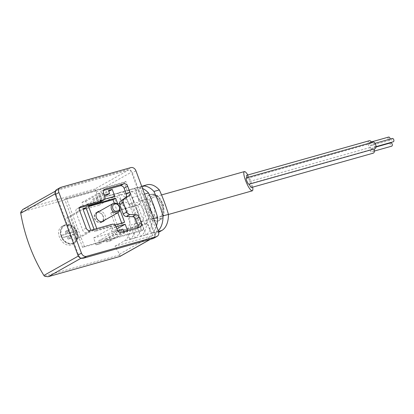 <?xml version="1.0" encoding="UTF-8"?>
<svg xmlns="http://www.w3.org/2000/svg" width="414" height="414" viewBox="0 0 414 414"><rect width="100%" height="100%" fill="white"/><g stroke="black" fill="none" stroke-linecap="round" stroke-linejoin="round"><path stroke-width="0.31" stroke-dasharray="2.07 1.55" d="M104.328 195.015L102.832 195.434L101.699 192.386L97.916 193.452L100.483 200.35L104.597 199.191M96.804 228.611L97.306 229.961L114.926 224.993M119.962 209.769L117.995 204.48M142.059 230.639L82.588 247.406L64.693 199.279L124.159 182.512L142.059 230.639L143.829 229.641L84.363 246.408L66.463 198.28L125.934 181.513L143.829 229.641M90.857 230.287L94.102 229.372M116.143 226.779L110.864 228.264L113.426 235.162L117.214 234.096L116.08 231.048L117.638 230.608M123.765 231.643L123.972 232.192L127.755 231.126L127.548 230.577M66.261 230.934L68.155 230.396L67.192 230.94A16.726 1.899 -20.4 0 1 65.303 231.473L66.261 230.934L67.275 233.662L66.08 234.334A17.186 9.957 74.3 0 1 65.303 231.473M76.487 232.223A9.646 7.788 60.6 0 0 64.186 225.951A9.646 7.788 60.6 0 0 63.59 226.334A9.646 7.788 60.6 0 0 62.354 238.557A9.646 7.788 60.6 0 0 73.651 242.764A9.646 7.788 60.6 0 0 76.487 232.223M67.192 230.94A17.186 9.957 -105.7 0 0 67.968 233.801A17.186 1.951 159.6 0 0 75.053 231.467A8.792 7.095 -119.4 0 1 75.891 233.713A17.186 1.951 -20.4 0 1 68.807 236.047A17.186 9.957 -105.7 0 0 70.059 238.64A16.726 1.899 -20.4 0 1 68.165 239.173A17.186 9.957 74.3 0 1 66.913 236.58A17.186 1.951 -20.4 0 1 62.224 237.564A8.792 7.095 -119.4 0 1 61.391 235.318A17.186 1.951 159.6 0 0 66.08 234.334M62.224 237.564L68.113 235.908L66.913 236.58M68.807 236.047L70.002 235.369L75.891 233.713M61.391 235.318L67.275 233.662M68.155 230.396L69.169 233.123L75.053 231.467M69.169 233.123L67.968 233.801M20.7 212.263L96.157 190.989L96.426 191.868A106.807 61.872 -105.7 0 0 98.309 201.287L136.154 190.616A106.807 61.872 -105.7 0 0 139.766 204.102L137.733 205.246L144.895 224.497L117.861 232.119L119.894 230.976A106.807 61.872 74.3 0 1 112.732 211.725L139.766 204.102M119.894 230.976L146.923 223.353A106.807 61.872 -105.7 0 0 152.859 235.535L158.717 232.233M119.988 256.437L119.574 254.113A106.807 61.872 -105.7 0 1 115.014 246.206L152.859 235.535M75.508 232.927C77.123 237.972 76.197 241.693 72.714 244.079C63.57 249.958 52.464 231.038 62.576 226.075C68.067 224.062 72.378 226.344 75.508 232.927M152.844 197.499A10.334 5.987 -105.7 0 0 150.867 209.437A10.334 5.987 -105.7 0 0 159.224 217.076A10.334 5.987 -105.7 0 0 162.184 205.499A10.334 5.987 -105.7 0 0 153.615 197.178A10.334 5.987 -105.7 0 0 152.844 197.499M252.643 187.164C251.759 183.05 250.154 178.993 247.82 174.982M118.518 192.96L113.11 194.487L116.686 204.102A13.781 7.985 74.3 0 1 117.54 203.766A13.781 7.985 74.3 0 1 128.63 213.784A13.781 7.985 74.3 0 1 126.229 229.765L129.805 239.38L135.212 237.859A24.121 13.972 -105.7 0 0 141.412 222.018A106.807 61.872 -105.7 0 0 132.309 197.545A24.121 13.972 -105.7 0 0 119.915 192.427A24.121 13.972 -105.7 0 0 118.518 192.96L122.094 202.581L116.686 204.102M126.229 229.765L131.636 228.238L135.212 237.859M129.328 189.912L123.926 191.439L128.692 204.262A10.334 5.987 74.3 0 1 129.287 204.035A10.334 5.987 74.3 0 1 137.593 211.507A10.334 5.987 74.3 0 1 135.849 223.503L140.62 236.332L146.028 234.805A24.121 13.972 -105.7 0 0 152.223 218.97A106.807 61.872 -105.7 0 0 143.12 194.497A24.121 13.972 -105.7 0 0 130.726 189.374A24.121 13.972 -105.7 0 0 129.328 189.912L134.1 202.741L128.692 204.262M135.849 223.503L141.257 221.982L146.028 234.805M141.536 186.326L141.697 186.284A24.121 13.972 -105.7 0 0 141.536 186.326A24.121 13.972 -105.7 0 0 140.144 186.864L134.736 188.391L139.508 201.214A10.334 5.987 74.3 0 1 140.103 200.987A10.334 5.987 74.3 0 1 148.403 208.459A10.334 5.987 74.3 0 1 146.659 220.455L151.431 233.284L156.839 231.757A24.121 13.972 -105.7 0 0 158.21 230.686M140.144 186.864L144.91 199.693L139.508 201.214M146.659 220.455L152.067 218.934L156.839 231.757M156.471 225.997A24.121 13.972 74.3 0 1 151.431 233.284M153.697 218.551L152.223 218.97M123.926 191.439A24.121 13.972 74.3 0 1 125.318 190.901A24.121 13.972 74.3 0 1 137.717 196.019A106.807 61.872 74.3 0 1 146.815 220.491A24.121 13.972 74.3 0 1 140.62 236.332M146.815 220.491L141.412 222.018M113.11 194.487A24.121 13.972 74.3 0 1 114.507 193.949A24.121 13.972 74.3 0 1 126.901 199.067A106.807 61.872 74.3 0 1 136.004 223.539A24.121 13.972 74.3 0 1 129.805 239.38M136.004 223.539L130.596 225.066A106.807 61.872 -105.7 0 0 121.499 200.593A24.121 13.972 -105.7 0 0 109.099 195.475A24.121 13.972 -105.7 0 0 107.293 196.226L98.309 201.287M115.014 246.206L123.998 241.145A24.121 13.972 -105.7 0 0 130.596 225.066M144.6 194.078L143.12 194.497M137.717 196.019L132.309 197.545M126.901 199.067L121.499 200.593M146.944 184.804A24.121 13.972 -105.7 0 0 145.138 185.555L136.154 190.616M134.736 188.391A24.121 13.972 74.3 0 1 136.134 187.852A24.121 13.972 74.3 0 1 142.509 188.458M153.356 237.589L81.993 257.71A2.758 2.225 -119.4 0 1 78.877 255.754L55.73 193.509A2.758 2.225 -119.4 0 1 56.537 190.497A2.758 2.225 -119.4 0 1 56.935 190.331L128.299 170.211A2.758 2.225 -119.4 0 1 131.414 172.167L154.562 234.412A2.758 2.225 -119.4 0 1 153.754 237.424A2.758 2.225 -119.4 0 1 153.356 237.589L150.204 239.364M148.947 195.051A13.781 7.985 -105.7 0 0 146.313 210.974A13.781 7.985 -105.7 0 0 157.46 221.154A13.781 7.985 -105.7 0 0 161.403 205.722A13.781 7.985 -105.7 0 0 149.977 194.621A13.781 7.985 -105.7 0 0 148.947 195.051M146.923 223.353L144.895 224.497M56.935 190.331L22.77 209.51M96.157 190.989L94.806 189.069L128.299 170.211M137.733 205.246L110.704 212.868L112.732 211.725M110.704 212.868L117.861 232.119M131.636 228.238A13.781 7.985 -105.7 0 0 134.038 212.258A13.781 7.985 -105.7 0 0 122.948 202.244A13.781 7.985 -105.7 0 0 122.094 202.581M141.257 221.982A10.334 5.987 -105.7 0 0 143.001 209.981A10.334 5.987 -105.7 0 0 134.695 202.513A10.334 5.987 -105.7 0 0 134.1 202.741M152.067 218.934A10.334 5.987 -105.7 0 0 153.811 206.933A10.334 5.987 -105.7 0 0 145.505 199.465A10.334 5.987 -105.7 0 0 144.91 199.693M246.863 177.694L247.111 178.387L246.366 177.839M248.985 184.256L249.264 184.178M251.458 187.501C251.815 186.176 251.158 184.173 249.476 181.503C249.14 178.662 248.214 176.597 246.687 175.303M247.111 178.387L371.989 143.177A3.447 1.998 -105.7 0 0 371.705 142.499M369.241 140.75A3.447 1.998 -105.7 0 0 368.134 144.088A3.447 1.998 -105.7 0 0 370.478 147.389A3.447 1.998 -105.7 0 0 370.763 151.322A3.447 1.998 -105.7 0 0 373.262 153.154M249.476 181.503L370.478 147.389M374.142 148.968A3.447 1.998 -105.7 0 0 374.054 148.735A3.447 1.998 -105.7 0 0 374.846 148.771M249.176 183.945L374.054 148.735M372.978 142.142A3.447 1.998 -105.7 0 0 371.989 143.177M373.314 143.849A1.723 0.999 -105.7 0 0 372.983 145.842A1.723 0.999 -105.7 0 0 374.38 147.115A1.723 0.999 -105.7 0 0 374.872 145.185A1.723 0.999 -105.7 0 0 373.444 143.798A1.723 0.999 -105.7 0 0 373.314 143.849M371.731 148.238A1.723 0.999 -105.7 0 0 371.399 150.225A1.723 0.999 -105.7 0 0 372.791 151.498A1.723 0.999 -105.7 0 0 373.288 149.568A1.723 0.999 -105.7 0 0 371.86 148.181A1.723 0.999 -105.7 0 0 371.731 148.238M369.583 142.463A1.723 0.999 -105.7 0 0 369.252 144.45A1.723 0.999 -105.7 0 0 370.644 145.723A1.723 0.999 -105.7 0 0 371.141 143.793A1.723 0.999 -105.7 0 0 369.712 142.406A1.723 0.999 -105.7 0 0 369.583 142.463M388.503 137.127A1.723 0.999 -105.7 0 0 388.177 139.114A1.723 0.999 -105.7 0 0 389.569 140.387A1.723 0.999 -105.7 0 0 390.164 139.083M390.65 142.902A1.723 0.999 -105.7 0 0 390.324 144.89A1.723 0.999 -105.7 0 0 391.716 146.163M392.234 138.519A1.723 0.999 -105.7 0 0 391.908 140.506A1.723 0.999 -105.7 0 0 393.3 141.779M77.278 231.928A10.334 8.342 60.6 0 0 64.098 225.211A10.334 8.342 60.6 0 0 61.903 238.309A10.334 8.342 60.6 0 0 74.241 243.225A10.334 8.342 60.6 0 0 77.278 231.928M61.603 236.353A9.646 7.788 -119.4 0 1 64.439 225.811A9.646 7.788 -119.4 0 1 76.74 232.083A9.646 7.788 -119.4 0 1 73.904 242.625A9.646 7.788 -119.4 0 1 61.603 236.353M70.002 235.369L71.017 238.097L70.059 238.64M68.113 235.908L69.128 238.635L71.017 238.097M68.165 239.173L69.128 238.635M56.666 189.607A4.482 3.617 -119.4 0 1 57.313 189.338L127.326 169.6A4.482 3.617 -119.4 0 1 132.387 172.778L154.939 233.418A4.482 3.617 -119.4 0 1 153.625 238.314M137.857 227.669A3.447 2.779 -119.4 0 1 136.811 228.895A3.447 2.779 -119.4 0 1 136.315 229.102L117.659 234.36A3.447 2.779 -119.4 0 1 113.762 231.912L112.572 228.704A3.447 2.779 -119.4 0 0 108.675 226.256L86.51 232.508A3.447 2.779 -119.4 0 1 82.614 230.06L76.052 212.413A3.447 2.779 -119.4 0 1 77.061 208.651A3.447 2.779 -119.4 0 1 77.558 208.444L79.56 207.88M104.778 196.226L101.233 198.223L100.043 195.015A3.447 2.779 -119.4 0 1 101.057 191.252A3.447 2.779 -119.4 0 1 101.554 191.045L103.552 190.481M101.233 198.223A3.447 2.779 -119.4 0 1 100.224 201.991M121.7 223.084L121.949 223.762L94.651 231.457L85.698 207.393L88.606 206.576M114.29 203.165L117.85 212.739M104.602 220.196A5.511 4.45 60.6 0 0 105.042 215.233A5.511 4.45 60.6 0 0 99.531 211.192M121.949 223.762L124.609 222.266M85.698 207.393L88.358 205.898M94.651 231.457L97.306 229.961M124.159 182.512L125.934 181.513M64.693 199.279L66.463 198.28M82.588 247.406L84.363 246.408M102.827 221.195A5.511 4.45 60.6 0 0 103.267 216.232A5.511 4.45 60.6 0 0 97.756 212.191M97.197 212.278A5.511 4.45 60.6 0 0 96.239 212.646A5.511 4.45 60.6 0 0 95.065 219.637A5.511 4.45 60.6 0 0 101.647 222.256A5.511 4.45 60.6 0 0 102.465 221.63M102.998 216.31A5.17 4.171 60.6 0 0 96.41 212.951A5.17 4.171 60.6 0 0 95.308 219.498A5.17 4.171 60.6 0 0 101.482 221.956A5.17 4.171 60.6 0 0 102.998 216.31M78.236 238.583L74.991 239.494L66.877 217.676L70.121 216.765L78.236 238.583L94.185 229.599M74.991 239.494L90.94 230.515M66.877 217.676L82.826 208.697M70.121 216.765L83.11 209.453M96.291 198.394L98.858 205.292L84.534 209.334L81.967 202.436L85.75 201.37L86.883 204.418L93.642 202.513L92.508 199.465L96.291 198.394L108.784 191.361M98.858 205.292L114.807 196.314M84.534 209.334L100.483 200.35M85.75 201.37L101.699 192.386M86.883 204.418L102.832 195.434M93.642 202.513L104.783 196.236M92.508 199.465L108.458 190.481M81.967 202.436L97.916 193.452M98.801 240.777L99.934 243.825L96.151 244.897L93.585 237.998L107.909 233.957L110.476 240.855L106.693 241.921L105.56 238.873L98.801 240.777L116.08 231.048M99.934 243.825L117.214 234.096M93.585 237.998L110.864 228.264M107.909 233.957L116.924 228.88M110.476 240.855L127.755 231.126M106.693 241.921L123.972 232.192M105.56 238.873L122.834 229.144M96.151 244.897L113.426 235.162M44.464 276.159L119.92 254.884M154.939 233.418L158.484 231.426L123.998 241.145M145.138 185.555L107.293 196.226M81.015 258.258L81.993 257.71M55.15 193.83L55.73 193.509M78.344 256.054L78.877 255.754M119.574 254.113L154.562 234.412M96.426 191.868L131.414 172.167M23.443 209.189L94.806 189.069M152.243 195.894A12.058 6.986 -105.7 0 0 153.139 215.766A12.058 6.986 -105.7 0 0 163.882 209.717A12.058 6.986 -105.7 0 0 152.243 195.894M150.298 194.673A13.781 7.985 -105.7 0 0 147.669 210.591A13.781 7.985 -105.7 0 0 158.81 220.771A13.781 7.985 -105.7 0 0 162.754 205.339A13.781 7.985 -105.7 0 0 151.333 194.244A13.781 7.985 -105.7 0 0 150.298 194.673M60.858 187.34L57.313 189.338M130.871 167.603L127.326 169.6M135.932 170.785L132.387 172.778M139.854 227.105L136.315 229.102M104.162 189.576L101.554 191.045M103.588 193.017L100.043 195.015M80.171 206.974L77.558 208.444M79.597 210.421L76.052 212.413M86.159 228.067L82.614 230.06M90.055 230.51L86.51 232.508M112.22 224.264L108.675 226.256M116.117 226.706L112.572 228.704M117.307 229.915L113.762 231.912M121.204 232.363L117.659 234.36M161.543 194.942L153.615 197.178M168.441 214.478L159.224 217.076M136.134 187.852L130.726 189.374M125.318 190.901L119.915 192.427M114.507 193.949L109.099 195.475M150.411 239.302L153.754 237.424M55.31 191.185L56.537 190.497M145.505 199.465L140.103 200.987M134.695 202.513L129.287 204.035M122.948 202.244L117.54 203.766M157.46 221.154L158.81 220.771L162.21 218.318L163.975 214.054L163.437 205.09L159.307 197.338L156.601 195.092L151.333 194.244L149.977 194.621M371.374 141.94L369.712 142.406M389.569 140.387L370.644 145.723M376.01 147.011L371.86 148.181M374.458 151.027L372.791 151.498M375.105 143.327L373.444 143.798M376.041 146.644L374.38 147.115M72.719 244.084L74.241 243.225M62.576 226.07L64.098 225.211M140.356 226.898L136.811 228.895M104.597 189.255L101.057 191.252M80.606 206.653L77.061 208.651M101.647 222.256L103.422 221.257M96.239 212.646L98.009 211.652M101.482 221.956L101.901 221.718M96.41 212.951L96.829 212.708"/><path stroke-width="0.62" d="M104.597 199.191L114.807 196.314L112.241 189.415L108.458 190.481L109.591 193.529L104.328 195.015M114.926 224.993L124.609 222.266L119.962 209.769M117.995 204.48L115.661 198.202L88.358 205.898L96.804 228.611M94.102 229.372L86.071 207.781L82.826 208.697L90.857 230.287M127.548 230.577L125.188 224.228L116.143 226.779M117.638 230.608L122.834 229.144L123.765 231.643M55.31 191.185L22.77 209.51L20.7 212.263L20.741 213.21A106.807 61.872 74.3 0 0 43.889 275.455L44.464 276.159L47.993 276.738L119.988 256.437L150.411 239.302M247.82 174.982C246.568 172.959 245.543 171.831 244.746 171.587L244.395 171.582C243.334 172.338 243.711 175.313 245.533 180.504C248.172 187.03 250.413 190.476 252.261 190.844C252.907 190.6 253.037 189.374 252.643 187.164M158.717 232.233L161.843 230.479A24.121 13.972 -105.7 0 0 168.441 214.395L163.033 215.922A106.807 61.872 -105.7 0 0 153.936 191.449A24.121 13.972 -105.7 0 0 141.697 186.284L146.944 184.804A24.121 13.972 -105.7 0 1 159.338 189.922L153.936 191.449M158.21 230.686A24.121 13.972 -105.7 0 0 163.033 215.922M142.509 188.458A24.121 13.972 74.3 0 1 148.528 192.971A106.807 61.872 74.3 0 1 157.631 217.443A24.121 13.972 74.3 0 1 156.471 225.997M157.631 217.443L153.697 218.551M168.441 214.395A106.807 61.872 -105.7 0 0 159.338 189.922M148.528 192.971L144.6 194.078M246.366 177.839C245.331 177.958 248.079 184.685 248.985 184.256L374.846 148.771A3.447 1.998 -105.7 0 0 375.829 144.916A3.447 1.998 -105.7 0 0 372.978 142.142L246.366 177.839M371.705 142.499A3.447 1.998 -105.7 0 0 369.241 140.75L246.687 175.303L246.863 177.694M249.264 184.178C250.134 186.29 250.863 187.392 251.458 187.501L373.262 153.154A3.447 1.998 -105.7 0 0 374.142 148.968M390.164 139.083A1.723 0.999 -105.7 0 0 388.632 137.07A1.723 0.999 -105.7 0 0 388.503 137.127M374.458 151.027L391.716 146.163A1.723 0.999 -105.7 0 0 392.208 144.232A1.723 0.999 -105.7 0 0 390.78 142.846A1.723 0.999 -105.7 0 0 390.65 142.902M376.041 146.644L393.3 141.779A1.723 0.999 -105.7 0 0 393.792 139.849A1.723 0.999 -105.7 0 0 392.363 138.462A1.723 0.999 -105.7 0 0 392.234 138.519M157.17 236.316L153.625 238.314A4.482 3.617 -119.4 0 1 152.978 238.583L82.971 258.32A4.482 3.617 -119.4 0 1 77.904 255.138L55.352 194.497A4.482 3.617 -119.4 0 1 56.666 189.607L60.211 187.609A4.482 3.617 -119.4 0 1 60.858 187.34L130.871 167.603A4.482 3.617 -119.4 0 1 135.932 170.785L158.484 231.426A4.482 3.617 -119.4 0 1 157.17 236.316A4.482 3.617 -119.4 0 1 156.523 236.585L86.51 256.323A4.482 3.617 -119.4 0 1 81.449 253.145L58.897 192.505A4.482 3.617 -119.4 0 1 60.211 187.609M103.769 199.993A3.447 2.779 -119.4 0 0 104.778 196.226L103.588 193.017A3.447 2.779 -119.4 0 1 104.597 189.255A3.447 2.779 -119.4 0 1 105.094 189.048L123.75 183.79A3.447 2.779 -119.4 0 1 127.647 186.238L129.836 192.122A3.447 2.779 -119.4 0 1 128.982 195.786L124.174 199.062A3.447 2.779 -119.4 0 0 123.325 202.725L126.767 211.984A3.447 2.779 -119.4 0 0 129.924 214.514L136.02 214.711A3.447 2.779 -119.4 0 1 139.176 217.246L141.365 223.136A3.447 2.779 -119.4 0 1 140.356 226.898A3.447 2.779 -119.4 0 1 139.854 227.105L121.204 232.363A3.447 2.779 -119.4 0 1 117.307 229.915L116.117 226.706A3.447 2.779 -119.4 0 0 112.22 224.264L90.055 230.51A3.447 2.779 -119.4 0 1 86.159 228.067L79.597 210.421A3.447 2.779 -119.4 0 1 80.606 206.653A3.447 2.779 -119.4 0 1 81.103 206.446L103.272 200.2L99.727 202.192A3.447 2.779 -119.4 0 0 100.224 201.991L103.769 199.993A3.447 2.779 -119.4 0 1 103.272 200.2M129.924 214.514L126.379 216.512L132.475 216.708A3.447 2.779 -119.4 0 1 135.632 219.244L137.821 225.128A3.447 2.779 -119.4 0 1 137.857 227.669M126.379 216.512A3.447 2.779 -119.4 0 1 123.222 213.976L119.781 204.718A3.447 2.779 -119.4 0 1 120.629 201.054L125.437 197.783A3.447 2.779 -119.4 0 0 126.291 194.119L124.102 188.23A3.447 2.779 -119.4 0 0 120.205 185.788L103.552 190.481M79.56 207.88L99.727 202.192M88.606 206.576L113.001 199.698L114.29 203.165M117.85 212.739L121.7 223.084M99.531 211.192A5.511 4.45 60.6 0 0 98.009 211.652A5.511 4.45 60.6 0 0 96.84 218.639A5.511 4.45 60.6 0 0 103.422 221.257A5.511 4.45 60.6 0 0 104.602 220.196M113.001 199.698L115.661 198.202M97.756 212.191A5.511 4.45 60.6 0 0 97.197 212.278M102.465 221.63A5.511 4.45 60.6 0 0 102.827 221.195M119.646 206.938A5.17 4.171 60.6 0 0 113.053 203.574A5.17 4.171 60.6 0 0 111.956 210.126A5.17 4.171 60.6 0 0 118.125 212.584A5.17 4.171 60.6 0 0 119.646 206.938M119.361 206.865A4.114 3.317 60.6 0 0 113.286 204.909A4.114 3.317 60.6 0 0 115.754 211.544A4.114 3.317 60.6 0 0 119.361 206.865M83.11 209.453L86.071 207.781M108.784 191.361L112.241 189.415M104.783 196.236L109.591 193.529M116.924 228.88L125.188 224.228M161.843 230.479L158.484 231.421M119.863 256.447L150.204 239.364M48.5 276.568L81.015 258.258M20.741 213.21L55.15 193.83M43.889 275.455L78.344 256.054M156.523 236.585L152.978 238.583M86.51 256.323L82.971 258.32M81.449 253.145L77.904 255.138M58.897 192.505L55.352 194.497M141.365 223.136L137.821 225.128M139.176 217.246L135.632 219.244M136.02 214.711L132.475 216.708M126.767 211.984L123.222 213.976M123.325 202.725L119.781 204.718M124.174 199.062L120.629 201.054M128.982 195.786L125.437 197.783M129.836 192.122L126.291 194.119M127.647 186.238L124.102 188.23M123.75 183.79L120.205 185.788M105.094 189.048L104.162 189.576M81.103 206.446L80.171 206.974M244.395 171.582L161.543 194.942M252.261 190.844L168.441 214.478M47.993 276.738L119.956 256.447M388.632 137.07L371.374 141.94M390.78 142.846L376.01 147.011M392.363 138.462L375.105 143.327M101.901 221.718L118.125 212.584M96.829 212.708L113.053 203.574"/></g></svg>
